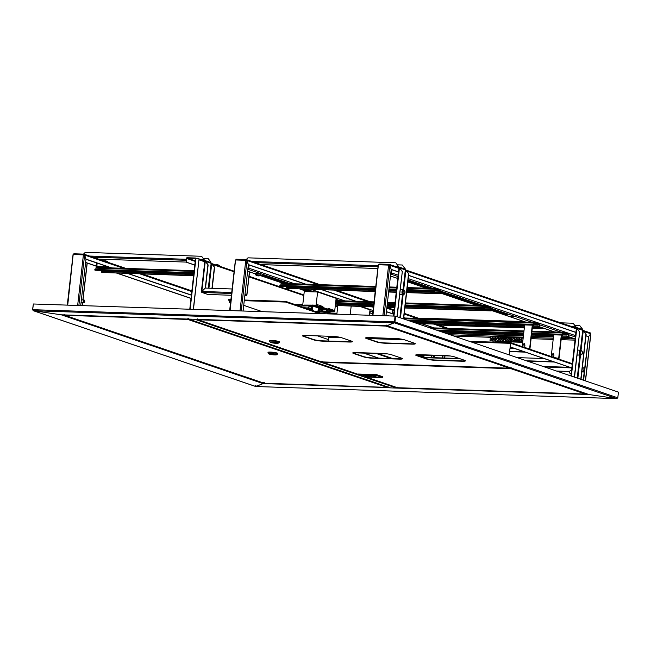 <?xml version="1.0" encoding="UTF-8"?>
<svg xmlns="http://www.w3.org/2000/svg" width="651" height="651" viewBox="0 0 651 651"><rect width="100%" height="100%" fill="white"/><g stroke="black" fill="none" stroke-linecap="round" stroke-linejoin="round"><path stroke-width="0.98" d="M32.705 309.746L33.437 310.722L255.81 386.507L255.973 385.766L255.81 386.507L616.717 398.607L617.799 397.834L618.45 392.138L395.629 316.199L394.343 322.823L387.068 325.736L588.895 394.514L397.476 388.102A0.887 0.456 -88.1 0 1 397.159 387.638M617.644 397.899L616.717 398.607L588.895 394.514L616.847 398.624L255.819 386.515M394.392 322.383L387.068 325.736L386.849 324.987L387.068 325.736L195.642 319.315A0.887 0.456 91.9 0 0 195.715 319.332A0.887 0.456 91.9 0 0 195.78 319.324M616.717 398.607L394.343 322.823L394.986 321.895L395.629 316.199M617.799 397.834L394.604 321.887L395.027 316.109L33.356 303.984L32.705 309.681L33.193 310.665L255.672 386.491L263.085 383.594L263.5 382.593M255.371 385.677L255.81 386.507L263.085 383.594L61.259 314.807L33.437 310.722L61.446 314.824L187.895 319.063A0.887 0.456 -88.1 0 1 187.822 319.055L195.642 319.315M32.55 309.746L33.347 304.05M389.379 387.508A0.887 0.456 91.9 0 0 389.656 387.833L397.476 388.102M389.68 387.614L263.085 383.594M195.634 258.659L187.065 258.04L186.219 262.101L186.365 258.455A0.757 0.643 -71.2 0 1 187.097 257.731L195.341 258.008A0.757 0.643 -71.2 0 1 195.495 258.032L197.473 258.707M317.558 335.867L327.892 339.391A4.451 2.287 91.9 0 0 328.177 339.448A4.451 2.287 -88.1 0 1 328.112 339.44M229.575 301.559L229.469 302.438L230.544 302.805M195.634 258.764L195.902 258.659A0.757 0.643 -71.2 0 0 195.495 258.032M193.469 309.355L199.068 258.764L195.902 258.659L190.141 309.241M199.068 258.764L193.306 309.347M185.95 262.093L194.804 265.103M186.219 262.101L194.812 265.03M229.51 302.08A0.976 0.83 -71.2 0 0 229.738 302.129L230.617 302.154M229.705 301.584L230.682 301.633M397.2 387.776A0.887 0.757 108.8 0 1 396.589 388.061L390.486 387.858A0.887 0.757 108.8 0 1 390.299 387.825L188.587 319.08A0.887 0.757 -71.2 0 0 188.709 319.096L194.812 319.299A0.887 0.757 -71.2 0 0 194.918 319.291M187.822 319.055L61.446 314.824M386.849 324.987L387.068 325.736M33.437 310.722L394.343 322.823L395.027 316.109M560.739 322.823L573.165 323.238L576.216 327.437A0.887 0.757 108.8 0 1 576.892 328.218M576.216 327.437L576.501 328.202L406.257 270.173M419.765 354.99L423.296 356.195A0.887 0.757 -71.2 0 0 424.159 355.34L424.183 355.137M577.03 355.21A2.669 1.367 91.9 0 0 577.046 355.21A2.669 1.367 91.9 0 0 577.6 355.007M580.782 379.297L585.941 334.012L582.686 330.309A0.887 0.757 -71.2 0 0 582.027 329.414M582.108 329.406L582.523 329.129A0.887 0.456 91.9 0 1 582.409 329.552M580.912 328.999L582.295 329.048L579.642 325.443L582.523 329.129M579.642 325.443L574.841 325.28M576.045 326.916L575.818 326.843A0.887 0.456 91.9 0 0 576.168 327.868L575.5 327.852M424.924 318.681L425.331 318.282L524.177 321.594M572.196 326.721L575.818 326.843L573.165 323.238M423.296 356.195L423.842 355.47M581.017 350.336L583.288 330.399L585.941 334.012M581.009 379.378L586.169 334.085M574.532 377.173L579.691 331.88L576.819 328.194L576.379 328.25L570.943 375.944M579.691 331.88L574.312 377.092M579.471 331.807L576.819 328.194L571.358 376.091M211.974 288.295L214.399 267.056L211.136 263.354A0.887 0.757 -71.2 0 0 210.476 262.459M207.62 294.358A0.887 0.757 -71.2 0 0 207.978 294.48L231.406 295.261L208.043 294.488L202.168 292.494A0.887 0.757 108.8 0 1 201.509 291.599L201.818 291.607M236.403 259.253L235.857 259.977A0.887 0.456 -88.1 0 1 236.329 259.236A0.887 0.456 -88.1 0 1 236.403 259.253L246.184 259.578L247.974 257.837L395.808 262.792L398.86 266.991A0.887 0.757 108.8 0 1 399.527 267.773M398.86 266.991L399.136 267.756L389.347 264.404M244.866 295.383L245.932 295.749A0.887 0.757 -71.2 0 0 246.794 294.895L249.423 271.849M83.499 254.11L85.257 252.376L201.623 256.282L204.666 260.481A0.887 0.757 108.8 0 1 205.342 261.263M204.666 260.481L204.951 261.246L199.173 259.285M399.673 294.765A2.669 1.367 91.9 0 0 399.69 294.765A2.669 1.367 91.9 0 0 400.243 294.561M403.425 318.86L408.584 273.566L405.329 269.872A0.887 0.757 -71.2 0 0 404.662 268.969M404.743 268.969L405.158 268.684A0.887 0.456 91.9 0 1 405.044 269.107M403.555 268.562L404.938 268.603L402.285 264.998L405.158 268.684M402.285 264.998L397.476 264.835M246.485 295.025L246.005 295.766L244.825 295.725L245.932 295.749M398.681 266.479L398.461 266.397A0.887 0.456 91.9 0 0 398.811 267.431L398.143 267.406M394.832 266.275L398.461 266.397L395.808 262.792M231.61 293.487L202.168 292.494L201.826 291.469L205.277 288.067L232.122 288.971M403.661 289.89L405.931 269.962L408.584 273.566M403.644 318.933L408.804 273.64M397.175 316.728L402.334 271.434L399.454 267.748L399.014 267.805L393.521 316.06M402.334 271.434L396.947 316.646M402.106 271.361L399.454 267.748L393.953 316.077M208.922 288.19L211.746 263.443L214.399 267.056M212.21 288.295L214.618 267.13M205.504 288.076L208.141 264.924L205.488 261.32L204.829 261.295L201.387 291.518M201.826 291.469L205.268 261.238L207.921 264.851L205.277 288.067L201.826 291.469L231.723 292.47M210.558 262.451L210.973 262.174A0.887 0.456 91.9 0 1 210.859 262.597M209.362 262.044L210.745 262.093L208.092 258.488L210.973 262.174M208.092 258.488L203.291 258.325M204.495 259.961L204.276 259.887A0.887 0.456 91.9 0 0 204.617 260.913L203.877 260.888M200.565 259.765L204.276 259.887L201.623 256.282M580.529 351.434A2.051 1.05 91.9 0 0 580.432 353.818A2.051 1.05 91.9 0 0 581.546 354.673A2.051 1.05 91.9 0 0 582.14 353.932A2.051 1.05 91.9 0 0 581.685 350.718A2.051 1.05 91.9 0 0 580.529 351.434M581.546 354.673L580.83 355.023A2.449 1.253 -88.1 0 1 580.489 355.104A2.449 1.253 -88.1 0 1 579.414 353.721A2.449 1.253 -88.1 0 1 579.61 351.166A2.449 1.253 -88.1 0 1 580.651 350.214A2.449 1.253 -88.1 0 1 580.985 350.311L581.685 350.718M582.035 353.77A1.782 0.911 91.9 0 0 582.181 351.914A1.782 0.911 91.9 0 0 581.392 350.905A1.782 0.911 91.9 0 0 580.635 351.605A1.782 0.911 91.9 0 0 580.489 353.46A1.782 0.911 91.9 0 0 581.278 354.461A1.782 0.911 91.9 0 0 582.035 353.77M404.653 293.747A2.051 1.05 91.9 0 0 405.012 291.77A2.051 1.05 91.9 0 0 404.32 290.273A2.051 1.05 91.9 0 0 403.295 290.737A2.051 1.05 91.9 0 0 403.026 293.219A2.051 1.05 91.9 0 0 404.19 294.228A2.051 1.05 91.9 0 0 404.653 293.747M404.19 294.228L403.465 294.586A2.449 1.253 -88.1 0 1 403.132 294.659A2.449 1.253 -88.1 0 1 402.017 293.088A2.449 1.253 -88.1 0 1 402.399 290.419A2.449 1.253 -88.1 0 1 403.295 289.768A2.449 1.253 -88.1 0 1 403.628 289.866L404.32 290.273M403.384 290.932A1.782 0.911 91.9 0 0 403.107 292.877A1.782 0.911 91.9 0 0 403.913 294.016A1.782 0.911 91.9 0 0 404.564 293.544A1.782 0.911 91.9 0 0 404.841 291.607A1.782 0.911 91.9 0 0 404.035 290.46A1.782 0.911 91.9 0 0 403.384 290.932M83.279 283.014A2.669 1.367 91.9 0 0 83.548 280.711M84.492 300.477A1.335 0.684 91.9 0 0 84.378 300.241A1.335 0.684 91.9 0 0 83.979 299.965A1.335 0.684 91.9 0 0 83.352 300.632A1.335 0.684 91.9 0 0 83.328 301.983A1.335 0.684 91.9 0 0 83.889 302.634A1.335 0.684 91.9 0 0 84.304 302.381A1.335 0.684 91.9 0 0 84.435 302.154M83.906 301.763A0.887 0.456 91.9 0 0 84.565 302.031A0.887 0.456 91.9 0 0 84.72 300.86A0.887 0.456 91.9 0 0 84.606 300.607A0.887 0.456 91.9 0 0 84.028 300.648A0.887 0.456 91.9 0 0 83.906 301.763M393.863 313.025L392.911 312.993A1.335 0.684 -88.1 0 1 392.504 312.716A1.335 0.684 -88.1 0 1 392.553 310.608A1.335 0.684 -88.1 0 1 392.577 310.576A1.335 0.684 -88.1 0 1 393.001 310.324L394.172 310.364M392.39 312.48A0.887 0.456 -88.1 0 1 392.276 312.35A0.887 0.456 -88.1 0 1 392.309 310.95A0.887 0.456 -88.1 0 1 392.325 310.926A0.887 0.456 -88.1 0 1 392.341 310.909M571.228 373.471L570.268 373.438A1.335 0.684 -88.1 0 1 569.869 373.161A1.335 0.684 -88.1 0 1 569.918 371.054A1.335 0.684 -88.1 0 1 569.942 371.021A1.335 0.684 -88.1 0 1 570.357 370.769L571.529 370.81M569.755 372.925A0.887 0.456 -88.1 0 1 569.633 372.795A0.887 0.456 -88.1 0 1 569.666 371.395A0.887 0.456 -88.1 0 1 569.682 371.371A0.887 0.456 -88.1 0 1 569.698 371.347M73.172 254.663L73.482 254.533A0.887 0.456 -88.1 0 1 73.962 253.792A0.887 0.456 -88.1 0 1 74.035 253.809L73.172 254.655L67.72 305.14M83.637 254.875L84.231 255.029L83.955 254.142A0.887 0.456 91.9 0 0 83.881 254.126A0.887 0.456 91.9 0 0 83.401 254.866L84.614 255.046L85.997 259.155L80.716 305.571M111.703 267.911L86.005 259.155L83.955 254.142L125.846 268.391M78.861 305.514L84.606 255.037M191.386 295.066L128.231 273.542M191.378 295.18L127.848 273.534M111.321 267.903L85.989 259.269M85.615 262.54L96.128 266.121M116.781 273.16L191.003 298.451M85.631 262.426L96.136 266.007M117.164 273.176L191.012 298.345M235.54 260.107L230.088 310.584M431.564 355.389L431.32 357.586M431.947 355.397L431.694 357.602M442.761 357.969L443.014 355.772M442.379 357.96L442.631 355.755M246.005 260.319L246.607 260.473L246.322 259.586A0.887 0.456 91.9 0 0 246.249 259.57A0.887 0.456 91.9 0 0 245.777 260.31L246.981 260.49L248.373 264.599L243.083 311.015M447.921 328.967L447.449 328.096L435.779 324.125M305.758 284.153L248.373 264.599L246.322 259.586L319.901 284.633M434.127 327.909L421.636 323.645M405.109 318.014L403.799 317.566M393.741 314.14L386.393 311.634M373.422 307.215L372.518 306.906M355.991 301.275L322.286 289.785M433.753 327.892L421.254 323.637M404.727 317.997L403.791 317.68M393.725 314.254L386.385 311.748M373.414 307.329L372.136 306.898M355.609 301.258L321.903 289.776M305.376 284.145L248.356 264.713M378.377 264.892L378.695 264.762A0.887 0.456 -88.1 0 1 379.167 264.029A0.887 0.456 -88.1 0 1 379.24 264.037L378.377 264.892L372.925 315.369M585.387 380.868L590.758 333.76L588.569 336.648L590.758 333.76L590.286 332.889L583.613 330.61M583.605 380.265L588.577 336.657L585.965 335.875M583.239 380.135L588.569 336.648L585.973 335.761M389.29 264.876L389.16 264.371A0.887 0.456 91.9 0 0 389.086 264.363A0.887 0.456 91.9 0 0 388.614 265.095L389.819 265.282L391.21 269.392L385.921 315.808M398.55 271.89L391.21 269.392L389.347 264.412M575.915 332.335L408.616 275.324M575.899 332.449L408.6 275.43M398.542 272.004L391.194 269.498M188.025 318.624L187.846 319.12L188.066 318.632M187.87 318.567L187.846 319.12M64.075 314.474L64.848 315.304L64.197 314.425M264.119 383.244L64.652 315.263L264.225 383.252L263.867 382.56M388.126 386.727L387.402 387.378M264.225 383.252L264.33 382.625L264.225 383.252L387.182 387.378L187.814 319.429L188.334 318.64M276.667 354.746L277.643 353.989A4.891 0.651 -173.5 0 0 277.7 353.908L277.749 353.469A4.891 0.651 -173.5 0 0 277.082 353.054A4.891 0.651 -173.5 0 0 271.646 352.142A4.891 0.651 -173.5 0 0 268.025 352.362L267.976 352.801A4.891 0.651 -173.5 0 0 268.009 352.891L268.782 353.851A4.004 0.529 -173.5 0 0 269.302 354.111A4.004 0.529 -173.5 0 0 273.485 354.836A4.004 0.529 -173.5 0 0 276.667 354.746A4.004 0.529 -173.5 0 0 276.17 354.339A4.004 0.529 -173.5 0 0 271.467 353.583A4.004 0.529 -173.5 0 0 268.782 353.851M277.7 353.908A4.891 0.651 -173.5 0 0 277.033 353.493A4.891 0.651 -173.5 0 0 271.597 352.582A4.891 0.651 -173.5 0 0 267.976 352.801M274.234 354.624L271.239 353.835L274.234 354.624M366.163 377.051L397.484 387.719L397.126 387.028L397.484 387.719L585.42 394.034L397.509 387.736M511.019 367.823L510.954 368.686L511.214 367.88M585.306 394.018L510.954 368.686L511.173 367.872L510.986 368.376M322.367 361.549L323.14 362.387L510.954 368.686L511.483 367.888M358.188 374.358L322.937 362.338L322.489 361.5M376.652 374.65L358.221 374.032L358.148 374.691L376.571 375.301L382.78 377.417L382.853 376.766L376.652 374.65L376.473 375.554L358.424 374.952L364.405 376.986L382.454 377.596L376.473 375.554M363.551 375.318L367.416 376.636L376.4 376.937M367.546 375.456L367.31 376.888L362.623 375.293L372.543 375.627L377.23 377.222L367.31 376.888M465.343 360.678A6.673 0.879 6.5 0 1 462.186 360.923L435.674 360.036A6.673 0.879 6.5 0 1 426.6 358.701L416.664 355.316A6.673 0.879 6.5 0 1 415.843 354.917M415.224 343.598A6.673 0.879 6.5 0 1 412.059 343.842L385.547 342.955A6.673 0.879 6.5 0 1 376.473 341.62L366.537 338.235A6.673 0.879 6.5 0 1 365.716 337.836M402.399 358.571A6.673 0.879 6.5 0 1 399.234 358.815L372.722 357.92A6.673 0.879 6.5 0 1 363.649 356.593L353.713 353.2A6.673 0.879 6.5 0 1 352.891 352.801M352.272 341.482A6.673 0.879 6.5 0 1 349.115 341.726L322.595 340.839A6.673 0.879 6.5 0 1 313.53 339.505L303.594 336.119A6.673 0.879 6.5 0 1 302.772 335.721M416.632 355.625L426.568 359.01A6.673 0.879 -173.5 0 0 435.633 360.337L462.153 361.232A6.673 0.879 -173.5 0 0 465.432 360.841A6.673 0.879 -173.5 0 0 464.521 360.28L454.585 356.894A6.673 0.879 -173.5 0 0 445.52 355.56L419 354.673A6.673 0.879 -173.5 0 0 415.72 355.055A6.673 0.879 -173.5 0 0 416.632 355.625L416.664 355.316M366.505 338.536L376.441 341.921A6.673 0.879 -173.5 0 0 385.514 343.256L412.026 344.151A6.673 0.879 -173.5 0 0 415.305 343.761A6.673 0.879 -173.5 0 0 414.402 343.199L404.466 339.814A6.673 0.879 -173.5 0 0 395.393 338.479L368.881 337.592A6.673 0.879 -173.5 0 0 365.602 337.975A6.673 0.879 -173.5 0 0 366.505 338.536L366.537 338.235M353.68 353.509L363.616 356.894A6.673 0.879 -173.5 0 0 372.689 358.229L399.201 359.116A6.673 0.879 -173.5 0 0 402.481 358.734A6.673 0.879 -173.5 0 0 401.577 358.172L391.642 354.787A6.673 0.879 -173.5 0 0 382.568 353.452L356.056 352.557A6.673 0.879 -173.5 0 0 352.769 352.948A6.673 0.879 -173.5 0 0 353.68 353.509L353.713 353.2M303.553 336.429L313.489 339.814A6.673 0.879 -173.5 0 0 322.562 341.148L349.082 342.035A6.673 0.879 -173.5 0 0 352.362 341.653A6.673 0.879 -173.5 0 0 351.45 341.083L341.515 337.698A6.673 0.879 -173.5 0 0 332.449 336.372L305.929 335.477A6.673 0.879 -173.5 0 0 302.65 335.867A6.673 0.879 -173.5 0 0 303.553 336.429L303.594 336.119M197.343 318.941L198.107 319.779L321.684 361.891L321.334 361.191L321.684 361.891L509.619 368.206M385.986 325.215L385.929 326.078L386.45 325.28M321.578 361.883L197.912 319.731L197.465 318.892M386.141 325.264L385.962 325.769M278.294 343.158L279.271 342.393A4.891 0.651 -173.5 0 0 279.32 342.312L279.369 341.881A4.891 0.651 -173.5 0 0 278.709 341.466A4.891 0.651 -173.5 0 0 273.274 340.554A4.891 0.651 -173.5 0 0 269.652 340.766L269.595 341.205A4.891 0.651 -173.5 0 0 269.636 341.295L270.409 342.255A4.004 0.529 -173.5 0 0 270.93 342.524A4.004 0.529 -173.5 0 0 275.113 343.248A4.004 0.529 -173.5 0 0 278.294 343.158A4.004 0.529 -173.5 0 0 277.798 342.751A4.004 0.529 -173.5 0 0 273.094 341.995A4.004 0.529 -173.5 0 0 270.409 342.255M279.32 342.312A4.891 0.651 -173.5 0 0 278.661 341.905A4.891 0.651 -173.5 0 0 273.225 340.994A4.891 0.651 -173.5 0 0 269.595 341.205M272.867 342.247L275.861 343.028L272.867 342.247M553.863 354.982L552.203 354.795M216.474 265.185L219.818 265.82A4.451 4.451 0 0 0 218.158 264.908A4.435 2.441 -78.5 0 0 217.987 264.876L217.979 264.916M216.539 264.762A4.435 3.654 85.3 0 0 216.067 264.811A4.402 2.425 -110.3 0 1 216.108 264.802A4.402 2.425 -110.3 0 1 216.425 264.778A4.435 3.654 -94.7 0 1 217.084 264.737L217.475 264.77A4.435 2.441 101.5 0 1 217.89 264.908A4.402 3.507 131.2 0 1 218.158 264.949A4.402 3.507 131.2 0 1 218.41 265.014A4.435 2.441 -78.5 0 0 218.158 264.908M193.591 275.739L101.922 272.46A0.887 0.456 -88.1 0 1 101.58 271.426L101.686 270.474L102.362 271.508L101.947 271.329L102.622 270.816L106.691 271.508L106.162 271.874L101.621 271.019L106.162 271.874L106.788 270.645M96.397 267.398A0.887 0.456 -88.1 0 1 96.47 267.415L194.161 270.686L96.397 267.398A0.887 0.456 -88.1 0 0 95.925 268.139L95.738 269.612M95.591 270.255A0.887 0.456 -88.1 0 1 95.518 270.263A0.887 0.456 -88.1 0 1 95.453 270.255L94.826 269.587L193.908 272.907M193.86 273.347L94.777 270.027M105.047 261.303L107.765 261.881A4.451 4.451 0 0 0 106.268 261.027A4.435 2.938 -76.7 0 0 105.967 260.953L105.967 260.978M103.143 271.41L105.438 271.784L103.143 271.41M104.689 260.815A4.435 3.271 88.1 0 0 104.233 260.831A4.435 3.271 88.1 0 0 104.103 260.856A4.402 2.873 -112.1 0 1 104.526 260.839A4.435 3.271 -91.9 0 1 105.12 260.799L105.511 260.839A4.435 2.938 103.3 0 1 106.015 261.002A4.402 3.165 127.1 0 1 106.251 261.043A4.402 3.165 127.1 0 1 106.479 261.108A4.435 2.938 -76.7 0 0 106.268 261.027M105.429 271.646L102.834 271.345M105.21 270.588L105.153 271.06M553.309 361.679L526.431 360.776M459.386 358.53L425.315 357.391L418.121 354.933M524.283 351.784L509.774 351.304M527.432 361.118L554.31 362.021M544.041 358.522L517.163 357.619M417.088 354.901L425.282 357.692L460.387 358.872M509.741 351.605L525.284 352.126M515.014 348.627L510.099 348.464M571.863 367.921L510.636 347.056L510.669 342.711L511.051 343.419L510.669 342.711L510.522 343.337L509.359 354.958M510.669 342.711L509.204 354.909M510.636 347.056L510.75 343.061M328.128 341.026L328.56 337.242L329.341 336.632L328.552 337.299M337.975 336.917L329.251 336.624L338.048 336.925M353.143 352.712L387.068 353.843M416.095 354.819L450.02 355.959M353.005 352.752L387.516 353.908M415.956 354.86L450.468 356.016M583.499 371.924L581.856 371.933M569.592 371.518L556.686 371.086M583.491 371.99L581.864 371.884M569.617 371.477L556.532 371.037M582.336 367.709L584.045 368.295L582.401 367.131M584.045 368.295L583.63 371.933L581.913 371.428M581.921 371.347L583.63 371.933M510.368 347.048L571.847 368.002M328.421 337.291L328.137 340.937M378.426 358.115L363.746 353.111M378.695 358.123L364.015 353.119M561.422 337.251L569.34 337.519L568.543 336.339L568.982 335.224L568.551 336.274M513.574 316.565L510.897 316.362L513.574 316.565M464.171 299.696L460.68 298.646M458.141 297.645L454.65 296.596M452.111 295.587L448.62 294.537M446.081 293.536L442.599 292.486M428 287.368L424.509 286.318M470.193 301.755L466.71 300.697M476.223 303.805L472.732 302.756M480.658 305.457L478.762 304.806M494.312 309.966L490.821 308.916M500.334 312.024L496.851 310.975M506.364 314.075L502.873 313.025M421.97 285.317L418.479 284.267M415.94 283.266L412.457 282.209M409.918 281.208L408.006 280.695M463.064 300.144L465.734 300.233L461.714 298.858L458.833 298.638L463.064 300.144L463.138 299.484M457.035 298.085L459.704 298.174L455.684 296.807L452.803 296.587L457.035 298.085L457.108 297.426M451.005 296.034L453.674 296.124L449.654 294.748L446.773 294.529L451.005 296.034L451.078 295.375M444.975 293.975L447.644 294.065L443.624 292.698L440.743 292.478L444.975 293.975L445.048 293.316M426.893 287.815L429.562 287.905L425.542 286.538L422.662 286.31L426.893 287.815L426.966 287.156M430.14 288.328L428.936 288.287M440.214 292.169L441.834 292.144L440.288 291.558M469.086 302.194L471.755 302.284L467.743 300.917L464.855 300.697L469.086 302.194L469.159 301.535M475.116 304.253L477.785 304.342L473.765 302.967L470.885 302.748L475.116 304.253L475.189 303.594M481.105 305.474L476.914 304.806L478.436 305.384M490.431 309.469L496.086 310.633L490.496 308.875M499.227 312.464L501.897 312.553L497.885 311.186L494.996 310.966L499.227 312.464L499.301 311.813M505.257 314.523L507.926 314.612L503.907 313.245L501.026 313.017L505.257 314.523L505.331 313.863M420.863 285.756L423.532 285.846L419.513 284.479L416.632 284.259L420.863 285.756L420.937 285.105M414.833 283.706L417.503 283.795L413.491 282.428L410.602 282.209L414.833 283.706L414.907 283.047M407.925 281.354L411.692 281.875L408.014 280.565M390.763 273.282L391.511 269.612M390.681 273.981A1.115 0.944 -71.2 0 0 391.56 272.932L391.91 269.872L391.332 269.848M507.69 337.308L505.908 337.226M575.232 338.317L572.196 338.211L572.123 338.87L561.276 338.504M575.158 338.976L572.123 338.87A1.115 0.57 91.9 0 1 571.676 337.779M369.76 311.951L370.932 311.894L369.801 311.577M311.821 291.803L310.031 291.746M309.274 290.802L305.783 289.744M285.162 282.583L281.671 281.533M337.82 300.664L335.949 300.03L338.268 300.681M279.133 280.524L275.642 279.474M273.103 278.473L269.62 277.424M267.081 276.415L263.59 275.365M258.235 273.469L255.981 273.396M308.167 291.241L310.836 291.331L306.816 289.964L303.936 289.744L308.167 291.241L308.24 290.582M301.893 289.101L304.562 289.19M284.056 283.022L286.725 283.112L282.705 281.745L279.824 281.525L284.056 283.022L284.129 282.371M287.303 283.535L286.098 283.494M278.026 280.972L280.695 281.061L276.675 279.694L273.794 279.466L278.026 280.972L278.099 280.312M271.996 278.913L274.665 279.002L270.653 277.635L267.764 277.416L271.996 278.913L272.077 278.262M265.974 276.862L268.643 276.952L264.623 275.585L261.743 275.357L265.974 276.862L266.047 276.203M247.925 268.489L248.674 264.819M247.852 269.188A1.115 0.944 -71.2 0 0 248.723 268.147L249.073 265.079L248.495 265.063M566.907 334.891L568.469 334.948L568.323 336.258A0.887 0.456 91.9 0 0 568.673 337.291L571.041 337.56M531.631 334.069L562.269 335.094A0.887 0.456 91.9 0 1 562.195 335.086L561.577 334.419L562.277 334.655L562.667 332.97A0.887 0.456 91.9 0 1 563.148 332.23L531.957 331.188L563.074 332.238M562.269 335.094A0.887 0.456 91.9 0 0 562.741 334.362L563.131 332.677L568.299 334.435L566.85 334.386M568.697 335.021A0.887 0.456 91.9 0 0 568.347 333.996L563.213 332.246A0.887 0.456 91.9 0 0 563.148 332.23M564.531 333.597L564.035 333.426M568.469 334.948L568.299 334.435M561.528 334.858L531.655 333.857M523.681 333.589L438.237 330.724M561.577 334.419L531.704 333.418M523.73 333.149L436.805 330.236M446.049 333.385L523.404 335.981M531.387 336.241L553.448 336.982M561.325 335.062L558.672 358.359L554.465 357.611M561.667 335.078L559.006 358.473A1.115 0.57 -88.1 0 1 558.81 359.1M553.692 334.809L551.218 356.512M562.895 334.948L566.883 335.078L566.964 334.419L562.895 333.035M566.883 335.078L562.814 333.694M553.724 357.358L554.489 357.391M561.561 335.989A4.451 4.451 0 0 0 562.676 335.574L561.667 335.11M409.918 321.073L533.242 325.207A0.887 0.456 91.9 0 1 533.169 325.191L532.551 324.524L533.259 324.759L533.641 323.075A0.887 0.456 91.9 0 1 534.121 322.343A0.887 0.456 91.9 0 1 534.186 322.351L539.329 324.1A0.887 0.456 91.9 0 1 539.671 325.134L539.695 326.957L540.363 327.184L540.314 327.624L539.646 327.396A0.887 0.456 91.9 0 1 539.297 326.371L539.272 324.54L537.824 324.491M533.242 325.207A0.887 0.456 91.9 0 0 533.714 324.467L534.105 322.782L539.272 324.54M535.504 323.702L535.008 323.531M532.502 324.963L409.21 320.829M532.551 324.524L407.778 320.341M417.022 323.49L524.421 327.095M532.396 327.363L540.314 327.624M532.542 326.094A4.451 4.451 0 0 0 533.657 325.679L532.64 325.223M532.298 325.175L529.645 348.464L529.369 348.83L525.438 347.724M532.64 325.183L529.979 348.578A1.115 0.57 -88.1 0 1 529.792 349.205M524.665 324.914L522.192 346.617M533.877 325.052L537.864 325.191L537.938 324.532L533.869 323.14M537.864 325.191L533.796 323.799M524.698 347.471L525.463 347.496M336.648 303.521L336.689 303.586A4.451 4.451 0 0 0 338.3 304.481A4.435 2.604 102 0 1 338.056 304.383M339.741 304.286L339.781 304.635A4.435 3.548 -93.7 0 0 340.416 304.603L340.416 304.603A4.451 4.451 0 0 0 341.702 304.155L340.457 303.651M338.512 304.481A4.402 3.41 -50.3 0 0 338.561 304.489A4.435 2.604 -78 0 0 339.008 304.635L339.399 304.668A4.435 3.548 86.3 0 0 339.895 304.652M339.724 304.587A4.435 2.604 -78 0 0 340.213 304.383A4.402 2.889 51.1 0 1 339.708 304.277A4.435 2.604 102 0 1 339.22 304.481L338.837 304.448A4.435 3.548 -93.7 0 1 338.235 304.139A4.402 2.051 -48.1 0 1 338.04 304.155A4.402 2.051 -48.1 0 1 337.861 304.163A4.435 3.548 86.3 0 0 338.455 304.473L338.512 304.53A4.435 2.604 102 0 1 338.3 304.481M479.413 308.102L479.527 308.371A4.451 4.451 0 0 0 481.618 309.388L481.724 309.404A4.435 0.667 95.3 0 0 481.846 309.347L481.862 308.989M482.586 309.355L482.342 309.461A4.435 0.667 -84.7 0 1 482.342 309.461A4.435 0.667 -84.7 0 1 482.35 309.461A4.451 4.451 0 0 0 484.539 308.94L483.294 308.436M482.35 309.396A4.402 4.118 29.1 0 1 481.846 309.347L481.903 309.355M482.578 309.445A4.435 4.345 -42.7 0 0 483.368 309.347L483.286 309.249A4.435 4.345 137.3 0 1 482.497 309.355L482.179 309.29A4.435 0.667 -84.7 0 1 482.098 308.997A4.402 3.597 -7.1 0 1 481.781 308.981A4.402 3.597 -7.1 0 1 481.48 308.94A4.435 0.667 95.3 0 0 481.561 309.233L481.325 309.249A4.435 4.345 137.3 0 1 480.576 308.997A4.402 0.846 -57.9 0 0 480.658 309.095A4.435 4.345 -42.7 0 0 481.406 309.339L481.618 309.388M481.764 308.981L481.724 309.404M484.051 308.452L405.142 305.807L484.124 308.468A0.887 0.456 91.9 0 1 484.051 308.452L483.433 307.785L484.141 308.021L484.523 306.336A0.887 0.456 91.9 0 1 485.003 305.604A0.887 0.456 91.9 0 1 485.068 305.612L490.203 307.362A0.887 0.456 91.9 0 1 490.553 308.395L490.577 310.218L491.245 310.446L491.196 310.885L490.528 310.657A0.887 0.456 91.9 0 1 490.179 309.632L490.154 307.801L484.8 307.622M373.454 306.938L337.161 305.514A0.887 0.456 -88.1 0 1 336.811 304.489L336.901 303.757M484.124 308.468A0.887 0.456 91.9 0 0 484.596 307.728L484.987 306.043L490.154 307.801M484.678 307.044L486.411 306.995L484.726 306.629M483.384 308.224L405.166 305.604M394.75 305.254L387.15 304.993M373.731 304.546L335.574 303.268M483.433 307.785L405.215 305.164M394.799 304.814L387.199 304.562M373.78 304.107L335.631 302.829M386.881 307.386L394.482 307.646M404.889 307.996L491.196 310.885M369.386 315.255L370.004 309.852L360.141 306.491M351.166 306.19L350.205 314.612M337.812 305.742L336.852 314.164M330.968 313.025L336.966 313.229M332.449 313.733L336.884 313.88M317.24 305.433L315.353 305.457M317.232 305.522L317.33 304.644L322.912 306.548L322.815 307.427L327.949 309.176L328.047 308.297L333.629 310.201L333.532 311.08L334.647 311.455L336.144 298.313L317.615 291.998L316.117 305.14L317.232 305.522L312.586 305.368M316.28 306.328L322.912 306.548M316.117 305.14L303.879 305.075M317.615 291.998L304.261 291.55L302.764 304.692M334.647 311.455L322.497 311.048M333.532 311.08L331.147 310.999M333.629 310.201L330.505 310.096M327.949 309.176L318.266 308.851M322.815 307.427L318.266 307.272M311.406 307.638L311.894 307.809M318.347 307.516L322.066 307.638L325.638 308.859L318.29 308.615M322.579 310.324L319.966 310.031M326.151 310.258L327.998 310.405L326.151 310.258M318.03 310.909L319.307 311.349L319.869 310.926M322.497 311.015L332.14 311.341L326.444 309.396L318.233 309.119M332.213 310.682L327.787 309.168M311.528 306.564L308.916 306.263M299.59 306.116L298.671 305.799M325.793 312.618L323.946 312.48L325.793 312.618M318.258 312.48L317.525 312.228M321.382 313.546L320.65 313.294M328.918 313.684L327.071 313.538L328.918 313.684M312.309 305.018A1.115 0.944 -71.2 0 1 312.675 305.978L312.171 310.405M296.286 304.993L311.87 305.522L311.617 310.218M317.981 311.3L318.372 307.923A1.115 0.944 108.8 0 0 317.778 306.833L313.562 305.4M302.78 304.546L294.138 304.261M301.983 306.93L308.818 307.158M311.447 307.248L311.951 307.264M331.807 313.994L326.704 312.252L316.614 311.919M326.704 312.252L326.778 311.601L314.466 311.186M332.417 314.01L332.474 313.538L326.778 311.601M310.942 309.095L308.834 308.834L310.942 309.095M308.72 308.729L308.729 307.939L311.333 308.248L311.544 306.401M309.315 309.428L310.193 309.73M429.253 291.192L429.294 291.249A4.451 4.451 0 0 0 431.377 292.266L431.491 292.283A4.435 0.667 95.3 0 0 431.613 292.226L431.629 291.868M432.126 292.348A4.435 0.667 -84.7 0 1 432.118 292.348A4.451 4.451 0 0 0 434.298 291.827L433.061 291.314M432.118 292.283A4.402 4.118 29.1 0 1 431.613 292.226L431.662 292.234M432.126 292.201L432.109 292.348A4.435 0.667 -84.7 0 1 432.109 292.348L432.345 292.332A4.435 4.345 -42.7 0 0 433.135 292.226L433.053 292.128A4.435 4.345 137.3 0 1 432.264 292.234L431.947 292.169A4.435 0.667 -84.7 0 1 431.865 291.876A4.402 3.597 -7.1 0 1 431.548 291.86A4.402 3.597 -7.1 0 1 431.239 291.819A4.435 0.667 95.3 0 0 431.328 292.112L431.092 292.128A4.435 4.345 137.3 0 1 430.344 291.876A4.402 0.846 -57.9 0 0 430.425 291.974A4.435 4.345 -42.7 0 0 431.174 292.218L431.377 292.266M431.532 291.86L431.491 292.283M286.416 286.399L286.456 286.464A4.451 4.451 0 0 0 288.067 287.36A4.435 2.604 102 0 1 287.823 287.262M289.54 287.53L289.54 287.53A4.435 3.548 -93.7 0 0 290.183 287.482A4.402 2.571 69.2 0 1 290.175 287.482A4.451 4.451 0 0 0 291.469 287.034L290.224 286.53M288.279 287.36A4.402 3.41 -50.3 0 0 288.328 287.368A4.435 2.604 -78 0 0 288.775 287.514L289.166 287.555A4.435 3.548 86.3 0 0 289.662 287.53M289.549 287.514L289.492 287.465A4.435 2.604 -78 0 0 289.98 287.262A4.402 2.889 51.1 0 1 289.475 287.156A4.435 2.604 102 0 1 288.987 287.36L288.596 287.327A4.435 3.548 -93.7 0 1 288.002 287.018A4.402 2.051 -48.1 0 1 287.807 287.042A4.402 2.051 -48.1 0 1 287.62 287.042A4.435 3.548 86.3 0 0 288.222 287.351L288.271 287.408A4.435 2.604 102 0 1 288.067 287.36M433.818 291.331L406.891 290.427L433.892 291.347A0.887 0.456 91.9 0 1 433.818 291.331L433.2 290.663L433.9 290.899L434.29 289.215A0.887 0.456 91.9 0 1 434.77 288.483A0.887 0.456 91.9 0 1 434.835 288.491L439.97 290.24A0.887 0.456 91.9 0 1 440.32 291.274L440.345 293.105L441.012 293.332L440.296 293.536A0.887 0.456 91.9 0 1 439.946 292.511L439.921 290.68L434.567 290.501M375.212 291.567L286.928 288.393A0.887 0.456 -88.1 0 1 286.578 287.368L286.66 286.635M281.403 283.34A0.887 0.456 -88.1 0 1 281.468 283.348L375.782 286.513L281.403 283.34A0.887 0.456 -88.1 0 0 280.923 284.072L280.736 285.553M433.892 291.347A0.887 0.456 91.9 0 0 434.363 290.606L434.754 288.922L439.921 290.68M434.445 289.923L436.178 289.882L434.494 289.508M280.589 286.196A0.887 0.456 -88.1 0 1 280.524 286.204A0.887 0.456 -88.1 0 1 280.451 286.188L375.481 289.174M433.151 291.103L406.916 290.224M396.5 289.874L388.899 289.622M433.2 290.663L406.965 289.785M396.557 289.435L388.956 289.182M375.529 288.735L279.832 285.52L279.784 285.96M388.631 292.014L396.231 292.266M406.647 292.616L440.963 293.764M509.049 338.317L508.545 338.789L510.067 338.845M509.603 339.48A1.245 1.058 -71.2 0 0 507.471 339.407A1.245 1.058 -71.2 0 0 509.603 339.48M508.911 340.546A1.245 1.058 108.8 0 1 509.505 338.797M511.719 338.406L511.214 338.878L512.736 338.935M512.272 339.57A1.245 1.058 -71.2 0 0 510.14 339.496A1.245 1.058 -71.2 0 0 512.272 339.57M511.58 340.636A1.245 1.058 108.8 0 1 512.174 338.886M514.396 338.496L513.883 338.968L515.405 339.025M514.949 339.659A1.245 1.058 -71.2 0 0 512.809 339.594A1.245 1.058 -71.2 0 0 514.949 339.659M514.249 340.733A1.245 1.058 108.8 0 1 514.843 338.976M517.065 338.585L516.552 339.057L518.082 339.114M517.618 339.749A1.245 1.058 -71.2 0 0 515.478 339.684A1.245 1.058 -71.2 0 0 517.618 339.749M516.918 340.823A1.245 1.058 108.8 0 1 517.512 339.065M519.734 338.675L519.221 339.147L520.751 339.204M520.287 339.838A1.245 1.058 -71.2 0 0 518.147 339.773A1.245 1.058 -71.2 0 0 520.287 339.838M519.588 340.912A1.245 1.058 108.8 0 1 520.19 339.155M493.027 337.779L492.514 338.251L494.044 338.308M493.58 338.943A1.245 1.058 -71.2 0 0 491.448 338.87A1.245 1.058 -71.2 0 0 493.58 338.943M492.888 340.009A1.245 1.058 108.8 0 1 493.482 338.26M495.696 337.869L495.191 338.341L496.713 338.398M496.249 339.033A1.245 1.058 -71.2 0 0 494.117 338.959A1.245 1.058 -71.2 0 0 496.249 339.033M495.557 340.099A1.245 1.058 108.8 0 1 496.152 338.349M498.373 337.959L497.86 338.43L499.382 338.487M498.926 339.122A1.245 1.058 -71.2 0 0 496.786 339.049A1.245 1.058 -71.2 0 0 498.926 339.122M498.227 340.188A1.245 1.058 108.8 0 1 498.821 338.439M501.042 338.048L500.529 338.52L502.059 338.577M501.595 339.212A1.245 1.058 -71.2 0 0 499.455 339.138A1.245 1.058 -71.2 0 0 501.595 339.212M500.896 340.278A1.245 1.058 108.8 0 1 501.49 338.528M503.711 338.138L503.199 338.61L504.728 338.666M504.265 339.301A1.245 1.058 -71.2 0 0 502.124 339.228A1.245 1.058 -71.2 0 0 504.265 339.301M503.565 340.367A1.245 1.058 108.8 0 1 504.167 338.618M506.38 338.227L505.762 338.512L505.615 340.571M506.934 339.391A1.245 1.058 -71.2 0 0 504.802 339.317A1.245 1.058 -71.2 0 0 506.934 339.391M507.088 342.589L507.194 341.661L505.55 341.531M493.718 341.132L492.075 341.01L493.718 341.132M496.396 341.222L494.744 341.1L496.396 341.222M499.065 341.311L497.413 341.189L499.065 341.311M501.734 341.401L500.09 341.279L501.734 341.401M520.426 342.027L518.782 341.905L520.426 342.027M517.757 341.938L516.113 341.816L517.757 341.938M515.087 341.848L513.436 341.726L515.087 341.848M512.418 341.759L510.766 341.637L512.418 341.759M509.741 341.669L508.097 341.547L509.741 341.669M504.403 341.49L502.759 341.368L504.403 341.49M521.736 337.91L521.28 341.856L490 340.807L490.447 336.86L521.736 337.91L523.07 338.365L522.623 342.312L507.178 341.791M521.28 341.856L522.623 342.312M505.396 341.734L490 340.807M260.807 275.153L255.509 274.543L255.623 273.526L257.186 273.379L260.929 274.128L260.636 275.389L255.623 274.82A4.451 4.451 0 0 0 256.811 275.56A4.402 1.912 -57.7 0 1 256.811 275.56A4.402 1.912 -57.7 0 1 256.697 275.503A4.435 3.979 112.3 0 0 257.381 275.715L257.56 275.397M258.919 275.861A4.435 1.863 -87 0 1 258.667 275.91A4.435 1.863 -87 0 1 258.577 275.91L258.716 275.878A4.435 3.979 -67.7 0 0 259.448 275.731A4.402 1.4 65.2 0 1 259.318 275.69A4.402 1.4 65.2 0 1 259.188 275.625A4.435 3.979 112.3 0 1 258.463 275.772L258.097 275.707A4.435 1.863 -87 0 1 257.796 275.406A4.402 3.271 -28.2 0 1 257.226 275.373A4.435 1.863 93 0 0 257.519 275.682M256.82 275.56A4.402 1.912 -57.7 0 0 256.95 275.609L256.958 275.601A4.435 3.979 -67.7 0 0 257.544 275.796A4.435 3.979 -67.7 0 0 257.641 275.821L258.008 275.878A4.435 1.863 93 0 0 258.349 275.829M257.641 275.821L257.715 275.406M230.91 299.566L228.55 299.493L228.477 300.144L230.755 300.925M243.726 305.343L262.263 311.658M319.486 313.579L285.708 302.064L285.781 301.405L244.337 300.021M321.708 313.652L285.781 301.405M228.477 300.144L230.836 300.225M244.263 300.672L285.708 302.064M105.901 266.056L105.429 266.812L96.942 266.511L97.048 263.037M106.455 266.243L106.43 266.405A1.115 0.944 108.8 0 1 105.356 267.471L96.958 267.187A1.115 0.944 108.8 0 1 96.136 266.064L96.503 262.849M524.779 345.095L523.087 344.827L522.859 346.845M195.284 260.839L187.065 258.04M337.666 307.085L335.241 306.255M303.805 295.546L248.983 276.862M234.075 271.784L212.674 264.493M204.772 261.8L199.108 259.863M186.634 258.463L195.227 261.393M188.709 319.096L390.486 387.858M396.589 388.061L194.812 319.299M32.705 309.681L394.604 321.887M582.848 330.35L577.152 328.43M582.686 330.309L580.423 350.205M579.862 355.08L577.242 378.093M423.492 355.112L424.159 355.34M436.943 324.987L524.324 327.917M544.781 328.617L532.298 328.194L544.741 328.6M577.836 378.296L580.48 355.104L577.063 354.99M82.238 305.62L82.587 302.585M82.889 299.932L87.096 263.045M186.153 260.294L91.4 257.121M97.211 259.098L185.95 262.076L98.773 259.163M208.312 288.165L211.136 263.354L205.602 261.474M403.059 289.76L405.329 269.872L399.795 267.984M402.505 294.643L399.885 317.647M244.988 294.285L246.794 294.895M378.036 266.731L253.776 262.565M259.578 264.542L377.832 268.505M378.15 265.722L251.994 261.49M400.471 317.851L403.115 294.659L399.698 294.545M186.267 259.285L89.626 256.046M77.64 305.474L83.401 254.866L73.482 254.533M83.808 254.134L74.035 253.809M84.614 255.046L123.552 268.31M140.079 273.941L191.785 291.567M434.16 357.684L434.412 355.479M240.007 310.918L245.777 260.31L235.857 259.977M433.794 355.462L433.55 357.659M444.609 358.034L444.861 355.828M241.236 310.958L246.981 260.49L317.607 284.552M334.134 290.183L367.839 301.673M386.792 308.135L393.261 310.34M404.198 314.067L416.957 318.412M433.485 324.043L445.984 328.299M382.845 315.702L388.614 265.095L378.695 264.762M384.074 315.743L389.819 265.282L398.949 268.383M389.021 264.371L379.24 264.037M406.948 271.109L576.314 328.828M584.305 331.554L590.758 333.751M187.814 319.429L64.848 315.304M323.14 362.387L358.188 374.333M509.505 368.189L385.929 326.078L198.107 319.779M217.19 265.429L219.818 265.82M101.58 271.426L102.183 271.451M106.601 271.597L193.729 274.519M95.925 268.139L194.079 271.426M193.933 272.745L95.77 269.449M95.518 270.263L193.835 273.558L95.453 270.255M101.922 272.46L193.616 275.536M105.893 261.588L107.765 261.881M365.74 337.853L400.992 339.041M469.363 341.327L510.612 342.711L469.338 341.319M392.854 358.595L378.174 353.599M569.869 367.327L542.999 366.423M328.56 337.242L341.425 337.674M367.449 338.544L404.377 339.781M471.422 342.027L510.522 343.337M544.651 366.985L571.521 367.888M511.051 343.419L572.27 364.283M376.311 353.534L390.991 358.538M575.378 337.015L568.705 334.736M562.602 332.661L539.679 324.849M533.584 322.766L490.561 308.11M483.018 305.531L440.328 290.989M432.785 288.417L408.079 279.995M398.021 276.569L390.673 274.063M390.454 275.983L397.802 278.49L390.454 276.016M407.86 281.916L426.299 288.198M440.206 292.942L476.532 305.319M490.439 310.055L527.098 322.546M539.557 326.794L556.117 332.441M568.583 336.689L573.157 338.243M575.541 335.631L408.242 278.62M398.176 275.194L391.56 272.932M408.804 281.655L408.885 280.996M493.198 310.413L493.279 309.754M553.301 338.243L531.24 337.503M523.266 337.234L450.15 334.785M453.942 336.071L490.398 337.299L453.991 336.087M531.11 338.658L553.171 339.399M561.146 339.667L575.028 340.131L561.146 339.684M372.893 311.894L369.882 310.869M340.18 300.746L336.03 299.33M314.181 291.884L306.475 289.256M289.947 283.624L247.836 269.278M247.616 271.19L255.583 273.908M260.343 275.528L283.462 283.405M299.989 289.044L307.695 291.664M369.67 312.789L372.673 313.815M388.867 315.906L386.019 314.938M373.047 310.519L361.362 306.531M344.835 300.9L311.129 289.41M294.602 283.779L248.723 268.147M442.07 332.026L523.542 334.76M531.525 335.029L553.586 335.77M561.561 336.038L568.323 336.258M431.971 328.584L523.9 331.668M531.875 331.937L562.667 332.97M562.521 334.28L531.729 333.247M523.746 332.986L436.268 330.049M429.554 327.762L523.982 330.928L429.522 327.754M562.195 335.086L531.631 334.061M438.945 330.96L523.656 333.8L438.904 330.952M445.382 333.157L523.428 335.77M531.411 336.038L553.464 336.779M561.447 337.047L568.673 337.291M557.183 358.31L558.672 358.359M413.051 322.139L524.56 325.874M532.534 326.143L539.297 326.371M537.881 325.004L539.451 325.052M403.669 318.721L533.641 323.075M533.495 324.393L407.241 320.162M534.121 322.343L403.758 317.973L534.048 322.351M533.169 325.191L409.886 321.057M416.355 323.262L524.446 326.892M532.42 327.152L539.646 327.396M528.164 348.415L529.645 348.464M336.811 304.489L338.699 304.554M340.383 304.611L373.593 305.718M387.019 306.173L394.62 306.426M405.028 306.776L481.382 309.339M483.221 309.396L490.179 309.632M484.775 308.126L490.333 308.314M335.794 301.348L373.951 302.634M387.369 303.081L394.97 303.333M405.386 303.683L484.523 306.336M484.377 307.654L405.231 305.002M394.823 304.652L387.223 304.391M373.796 303.944L335.647 302.666M374.032 301.877L335.883 300.599L374.032 301.893M387.451 302.341L395.051 302.593L387.459 302.333M405.467 302.943L484.93 305.612M394.726 305.457L387.125 305.205L394.726 305.465M373.707 304.749L335.558 303.472L373.707 304.766M337.161 305.514L373.479 306.735M386.906 307.182L394.506 307.443M404.914 307.785L490.528 310.657M319.739 310.918L318.095 310.356M312.675 305.978L318.372 307.923M309.038 308.956L311.17 308.997L311.333 308.24M291.664 286.578L291.257 286.562M286.578 287.368L288.466 287.433M290.151 287.49L375.35 290.346M388.769 290.794L396.369 291.046M406.785 291.396L431.141 292.218M432.988 292.275L439.946 292.511M434.542 291.013L440.092 291.2M280.923 284.072L375.7 287.254M389.119 287.701L396.719 287.962M407.135 288.312L434.29 289.215M434.144 290.533L406.989 289.622M396.573 289.272L388.972 289.02M375.546 288.564L280.776 285.39M389.208 286.961L396.809 287.221L389.208 286.953M407.217 287.571L434.697 288.491M396.483 290.077L388.883 289.825L396.475 290.094M280.524 286.204L375.456 289.386L280.451 286.188M286.928 288.393L375.228 291.355M388.655 291.811L396.256 292.063M406.672 292.413L440.296 293.536M96.706 266.08L98.138 266.568M96.958 267.187L97.707 267.447M105.356 267.471L106.105 267.724M106.43 266.405L110.76 267.878M588.594 394.449L387.003 325.744L195.715 319.332M212.088 263.688L234.148 271.207M249.048 276.284L303.871 294.968M335.306 305.677L337.731 306.507M195.528 258.699L189.775 309.233M582.214 329.447L576.404 327.469M524.324 327.925L438.505 325.052M204.853 260.514L210.664 262.491M207.791 294.439L201.981 292.462M404.849 269.001L399.047 267.024M377.832 268.521L261.141 264.607M249.553 271.89L246.916 294.976M87.218 263.085L83.019 299.932M82.718 302.593L82.368 305.628M580.651 350.214L577.616 350.108M403.295 289.768L400.251 289.671M81.058 302.536L83.889 302.634M81.359 299.875L83.979 299.965M67.289 305.124L73.05 254.582M83.881 254.126L73.962 253.792M191.866 290.883L142.374 274.022M229.657 310.568L235.418 260.026M444.739 358.042L444.991 355.837M246.249 259.57L236.329 259.236M419.252 318.485L404.279 313.383M394.213 309.957L386.873 307.451M370.134 301.747L336.429 290.265M372.494 315.361L378.255 264.819M585.518 380.916L590.88 333.833M389.086 264.363L379.167 264.029M264.233 383.26L387.28 387.386M397.379 387.711L366.082 377.043M321.708 361.899L509.611 368.197M552.113 354.722L553.22 353.216L553.96 354.933M553.968 354.941L553.692 357.35M552.105 354.73L551.877 356.732M216.108 264.802A4.451 4.451 0 0 0 215.66 264.908M103.33 266.739L103.501 265.234M400.918 339.025L365.732 337.845M572.335 363.706L510.799 342.735M573.035 338.243L568.6 336.73M554.554 331.945L539.581 326.843M525.528 322.05L490.463 310.104M476.41 305.311L440.222 292.983M426.177 288.19L407.86 281.948M553.163 339.415L531.11 338.675M372.673 313.847L369.662 312.822M307.573 291.664L299.867 289.036M283.34 283.405L260.294 275.552M255.574 273.941L247.616 271.231M562.969 334.313L562.676 335.574M533.95 324.426L533.657 325.679M336.844 299.899L336.518 300.493M484.832 307.687L484.539 308.94M485.003 305.604L405.467 302.935M322.448 311.455L322.595 310.169M319.82 311.365L319.991 309.868M308.729 307.947L308.94 306.1M310.747 309.681L310.82 309.005M308.997 309.323L309.054 308.802M434.591 290.566L434.298 291.827M434.77 288.483L407.217 287.555M505.306 342.524L505.428 341.458M258.667 275.91A4.451 4.451 0 0 0 260.636 275.389M96.73 267.146L97.585 267.439M523.087 344.827L524.193 343.321L524.942 345.038L524.665 347.463"/></g></svg>

